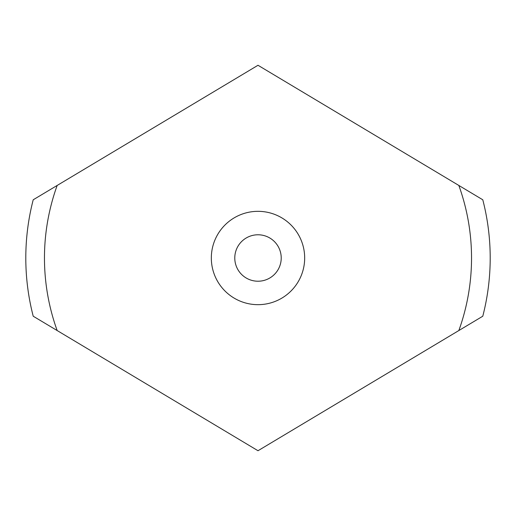 <?xml version="1.0" encoding="UTF-8"?>
<svg xmlns="http://www.w3.org/2000/svg" width="516" height="516" viewBox="0 0 516 516"><rect width="100%" height="100%" fill="white"/><g stroke="black" fill="none" stroke-linecap="round" stroke-linejoin="round"><path stroke-width="0.77" d="M258 281.22A23.22 23.22 0 0 0 281.22 258A23.22 23.22 0 0 0 258 234.78A23.22 23.22 0 0 0 234.78 258A23.22 23.22 0 0 0 258 281.22M258 304.672A46.672 46.672 0 0 0 304.672 258A46.672 46.672 0 0 0 258 211.328A46.672 46.672 0 0 0 211.328 258A46.672 46.672 0 0 0 258 304.672M57.166 185.45L33.218 199.782A232.2 232.2 0 0 0 33.218 316.218L258 450.726L482.783 316.218A232.2 232.2 0 0 0 482.783 199.782L258 65.274L57.166 185.45A213.534 213.534 0 0 0 57.166 330.55M458.834 330.55A213.534 213.534 0 0 0 458.834 185.45"/></g></svg>
